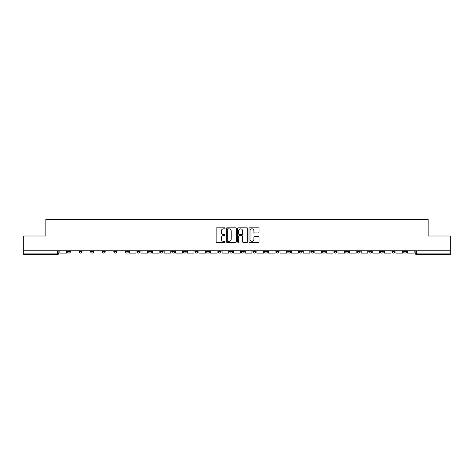 <?xml version="1.0" encoding="UTF-8"?>
<svg xmlns="http://www.w3.org/2000/svg" width="474" height="474" viewBox="0 0 474 474"><rect width="100%" height="100%" fill="white"/><g stroke="black" fill="none" stroke-linecap="round" stroke-linejoin="round"><path stroke-width="0.71" d="M225.114 228.326A0.51 0.51 0 0 0 224.605 227.81L216.855 227.81A0.729 0.729 0 0 0 216.126 228.545L216.126 241.669A0.729 0.729 0 0 0 216.855 242.398L224.605 242.398A0.51 0.51 0 0 0 225.114 241.888A0.51 0.51 0 0 0 224.605 241.379L223.598 241.379A2.334 2.334 0 0 1 221.269 239.044L221.269 237.948A2.334 2.334 0 0 1 223.598 235.614L224.605 235.614A0.51 0.51 0 0 0 225.114 235.104A0.51 0.51 0 0 0 224.605 234.594L223.598 234.594A2.334 2.334 0 0 1 221.269 232.26L221.269 231.17A2.334 2.334 0 0 1 223.598 228.835L224.605 228.835A0.51 0.51 0 0 0 225.114 228.326M391.98 250.782L391.98 251.599L394.949 251.599A1.487 1.487 0 0 1 393.467 253.086A1.487 1.487 0 0 1 391.98 251.599L391.98 250.782M380.391 251.599L380.391 250.782L380.391 251.599A1.487 1.487 0 0 0 381.872 253.086A1.487 1.487 0 0 1 380.391 251.599L383.359 251.599A1.487 1.487 0 0 1 381.872 253.086M357.206 250.782L357.206 251.599L360.181 251.599A1.487 1.487 0 0 1 358.694 253.086A1.487 1.487 0 0 1 357.206 251.599L357.206 250.782M345.617 251.599L345.617 250.782L345.617 251.599A1.487 1.487 0 0 0 347.104 253.086A1.487 1.487 0 0 1 345.617 251.599L348.591 251.599A1.487 1.487 0 0 1 347.104 253.086M334.028 251.599L334.028 250.782L334.028 251.599A1.487 1.487 0 0 0 335.515 253.086A1.487 1.487 0 0 1 334.028 251.599L337.002 251.599A1.487 1.487 0 0 1 335.515 253.086A1.487 1.487 0 0 0 337.002 251.599A1.487 1.487 0 0 1 335.515 253.086M299.26 251.599L299.26 250.782L299.26 251.599A1.487 1.487 0 0 0 300.747 253.086A1.487 1.487 0 0 1 299.26 251.599L302.228 251.599A1.487 1.487 0 0 1 300.747 253.086M287.671 250.782L287.671 251.599L290.639 251.599A1.487 1.487 0 0 1 289.158 253.086A1.487 1.487 0 0 1 287.671 251.599L287.671 250.782M276.081 250.782L276.081 251.599L279.05 251.599A1.487 1.487 0 0 1 277.563 253.086A1.487 1.487 0 0 1 276.081 251.599L276.081 250.782M264.486 250.782L264.486 251.599L267.46 251.599A1.487 1.487 0 0 1 265.973 253.086A1.487 1.487 0 0 1 264.486 251.599L264.486 250.782M252.897 251.599L252.897 250.782L252.897 251.599A1.487 1.487 0 0 0 254.384 253.086A1.487 1.487 0 0 1 252.897 251.599L255.871 251.599A1.487 1.487 0 0 1 254.384 253.086M229.718 250.782L229.718 251.599L232.693 251.599A1.487 1.487 0 0 1 231.205 253.086A1.487 1.487 0 0 1 229.718 251.599L229.718 250.782M218.129 251.599L218.129 250.782L218.129 251.599A1.487 1.487 0 0 0 219.616 253.086A1.487 1.487 0 0 1 218.129 251.599L221.103 251.599A1.487 1.487 0 0 1 219.616 253.086A1.487 1.487 0 0 0 221.103 251.599A1.487 1.487 0 0 1 219.616 253.086M148.587 250.782L148.587 251.599L151.562 251.599A1.487 1.487 0 0 1 150.074 253.086A1.487 1.487 0 0 1 148.587 251.599L148.587 250.782M136.998 250.782L136.998 251.599L139.972 251.599A1.487 1.487 0 0 1 138.485 253.086A1.487 1.487 0 0 1 136.998 251.599L136.998 250.782M125.409 250.782L125.409 251.599L128.383 251.599A1.487 1.487 0 0 1 126.896 253.086A1.487 1.487 0 0 1 125.409 251.599L125.409 250.782M102.23 250.782L102.23 251.599L105.198 251.599A1.487 1.487 0 0 1 103.717 253.086A1.487 1.487 0 0 1 102.23 251.599L102.23 250.782M90.641 250.782L90.641 251.599L93.609 251.599A1.487 1.487 0 0 1 92.128 253.086A1.487 1.487 0 0 1 90.641 251.599L90.641 250.782M258.312 232.953A0.729 0.729 0 0 0 259.041 232.224L259.041 228.545A0.729 0.729 0 0 0 258.312 227.81L249.709 227.81A0.729 0.729 0 0 0 248.98 228.545L248.98 241.669A0.729 0.729 0 0 0 249.709 242.398L258.312 242.398A0.729 0.729 0 0 0 259.041 241.669L259.041 237.219A0.729 0.729 0 0 0 258.312 236.49L254.627 236.49A0.729 0.729 0 0 0 253.898 237.219L253.898 239.429A1.949 1.949 0 0 1 251.949 241.379A1.949 1.949 0 0 1 249.999 239.429L249.999 230.785A1.949 1.949 0 0 1 251.949 228.835A1.949 1.949 0 0 1 253.898 230.785L253.898 232.224A0.729 0.729 0 0 0 254.627 232.953L258.312 232.953M23.7 250.782L23.7 235.999L45.842 235.999L45.842 219.426L428.158 219.426L428.158 235.999L450.3 235.999L450.3 250.782L23.7 250.782L23.7 253.086L58.841 253.086L58.841 250.782L58.841 253.086A1.487 1.487 0 0 1 57.354 254.574L23.7 254.574L23.7 253.086M236.36 228.545A0.729 0.729 0 0 0 235.631 227.81L227.028 227.81A0.729 0.729 0 0 0 226.299 228.545L226.299 241.669A0.729 0.729 0 0 0 227.028 242.398L235.631 242.398A0.729 0.729 0 0 0 236.36 241.669L236.36 228.545M238.369 227.81L246.972 227.81A0.729 0.729 0 0 1 247.701 228.545L247.701 241.669A0.729 0.729 0 0 1 246.972 242.398L243.292 242.398A0.729 0.729 0 0 1 242.558 241.669L242.558 236.342A0.729 0.729 0 0 0 241.829 235.614L239.388 235.614A0.729 0.729 0 0 0 238.659 236.342L238.659 241.888A0.51 0.51 0 0 1 238.149 242.398A0.51 0.51 0 0 1 237.64 241.888L237.64 228.545A0.729 0.729 0 0 1 238.369 227.81M415.159 250.782L415.159 253.086L450.3 253.086L450.3 254.574L416.646 254.574A1.487 1.487 0 0 1 415.159 253.086A1.487 1.487 0 0 0 416.646 254.574L416.646 250.782M450.3 250.782L450.3 253.086M406.538 250.782L406.538 251.599A1.487 1.487 0 0 1 405.057 253.086A1.487 1.487 0 0 1 403.57 251.599L406.538 251.599M403.57 250.782L403.57 251.599M394.949 250.782L394.949 251.599L394.949 250.782M383.359 250.782L383.359 251.599M371.77 250.782L371.77 251.599A1.487 1.487 0 0 1 370.283 253.086A1.487 1.487 0 0 1 368.802 251.599L371.77 251.599A1.487 1.487 0 0 1 370.283 253.086A1.487 1.487 0 0 0 371.77 251.599L371.77 250.782M368.802 250.782L368.802 251.599M360.181 250.782L360.181 251.599A1.487 1.487 0 0 1 358.694 253.086A1.487 1.487 0 0 0 360.181 251.599L360.181 250.782M348.591 250.782L348.591 251.599L348.591 250.782M337.002 250.782L337.002 251.599M325.413 250.782L325.413 251.599A1.487 1.487 0 0 1 323.926 253.086A1.487 1.487 0 0 1 322.439 251.599L325.413 251.599A1.487 1.487 0 0 1 323.926 253.086A1.487 1.487 0 0 0 325.413 251.599M322.439 250.782L322.439 251.599M313.824 250.782L313.824 251.599A1.487 1.487 0 0 1 312.336 253.086A1.487 1.487 0 0 1 310.849 251.599A1.487 1.487 0 0 0 312.336 253.086A1.487 1.487 0 0 0 313.824 251.599A1.487 1.487 0 0 1 312.336 253.086M310.849 250.782L310.849 251.599L313.824 251.599M302.228 250.782L302.228 251.599L302.228 250.782M290.639 250.782L290.639 251.599L290.639 250.782M279.05 250.782L279.05 251.599A1.487 1.487 0 0 1 277.563 253.086A1.487 1.487 0 0 0 279.05 251.599L279.05 250.782M267.46 250.782L267.46 251.599A1.487 1.487 0 0 1 265.973 253.086A1.487 1.487 0 0 0 267.46 251.599M255.871 250.782L255.871 251.599L255.871 250.782M244.282 250.782L244.282 251.599A1.487 1.487 0 0 1 242.795 253.086A1.487 1.487 0 0 1 241.307 251.599A1.487 1.487 0 0 0 242.795 253.086M241.307 250.782L241.307 251.599L244.282 251.599M232.693 250.782L232.693 251.599A1.487 1.487 0 0 1 231.205 253.086A1.487 1.487 0 0 0 232.693 251.599L232.693 250.782M221.103 250.782L221.103 251.599M209.514 250.782L209.514 251.599A1.487 1.487 0 0 1 208.027 253.086A1.487 1.487 0 0 1 206.54 251.599L209.514 251.599M206.54 250.782L206.54 251.599M197.919 250.782L197.919 251.599A1.487 1.487 0 0 1 196.437 253.086A1.487 1.487 0 0 1 194.95 251.599L197.919 251.599M194.95 250.782L194.95 251.599M186.329 250.782L186.329 251.599A1.487 1.487 0 0 1 184.842 253.086A1.487 1.487 0 0 1 183.361 251.599L186.329 251.599M183.361 250.782L183.361 251.599M174.74 250.782L174.74 251.599A1.487 1.487 0 0 1 173.253 253.086A1.487 1.487 0 0 1 171.772 251.599L174.74 251.599M171.772 250.782L171.772 251.599M163.151 250.782L163.151 251.599A1.487 1.487 0 0 1 161.664 253.086A1.487 1.487 0 0 1 160.176 251.599L163.151 251.599M160.176 250.782L160.176 251.599M151.562 250.782L151.562 251.599L151.562 250.782M139.972 250.782L139.972 251.599M128.383 250.782L128.383 251.599L128.383 250.782M116.794 250.782L116.794 251.599A1.487 1.487 0 0 1 115.306 253.086A1.487 1.487 0 0 1 113.819 251.599L116.794 251.599M113.819 250.782L113.819 251.599M105.198 250.782L105.198 251.599M93.609 250.782L93.609 251.599L93.609 250.782M82.02 250.782L82.02 251.599A1.487 1.487 0 0 1 80.533 253.086A1.487 1.487 0 0 1 79.051 251.599L82.02 251.599M79.051 250.782L79.051 251.599M67.462 250.782L67.462 251.599L70.43 251.599L70.43 250.782L70.43 251.599A1.487 1.487 0 0 1 68.943 253.086A1.487 1.487 0 0 1 67.462 251.599A1.487 1.487 0 0 0 68.943 253.086M57.354 254.574A1.487 1.487 0 0 0 58.841 253.086A1.487 1.487 0 0 1 57.354 254.574L57.354 250.782M227.828 228.835A0.51 0.51 0 0 0 227.319 229.345L227.319 240.869A0.51 0.51 0 0 0 227.828 241.379L228.889 241.379A2.334 2.334 0 0 0 231.223 239.044L231.223 231.17A2.334 2.334 0 0 0 228.889 228.835L227.828 228.835M242.558 230.82A1.949 1.949 0 0 0 240.608 228.871A1.949 1.949 0 0 0 238.659 230.82L238.659 233.866A0.729 0.729 0 0 0 239.388 234.594L241.829 234.594A0.729 0.729 0 0 0 242.558 233.866L242.558 230.82M66.455 250.782L66.455 253.086L59.843 253.086L59.843 250.782M135.997 250.782L135.997 253.086L129.384 253.086L129.384 250.782M147.586 250.782L147.586 253.086L140.974 253.086L140.974 250.782M159.175 250.782L159.175 253.086L152.563 253.086L152.563 250.782M170.764 250.782L170.764 253.086L164.152 253.086L164.152 250.782M182.354 250.782L182.354 253.086L175.741 253.086L175.741 250.782M193.949 250.782L193.949 253.086L187.337 253.086L187.337 250.782M205.538 250.782L205.538 253.086L198.926 253.086L198.926 250.782M217.128 250.782L217.128 253.086L210.515 253.086L210.515 250.782M228.717 250.782L228.717 253.086L222.105 253.086L222.105 250.782M240.306 250.782L240.306 253.086L233.694 253.086L233.694 250.782M251.895 250.782L251.895 253.086L245.283 253.086L245.283 250.782M263.485 250.782L263.485 253.086L256.872 253.086L256.872 250.782M275.074 250.782L275.074 253.086L268.462 253.086L268.462 250.782M286.663 250.782L286.663 253.086L280.051 253.086L280.051 250.782M298.259 250.782L298.259 253.086L291.646 253.086L291.646 250.782M309.848 250.782L309.848 253.086L303.236 253.086L303.236 250.782M321.437 250.782L321.437 253.086L314.825 253.086L314.825 250.782M333.026 250.782L333.026 253.086L326.414 253.086L326.414 250.782M344.616 250.782L344.616 253.086L338.003 253.086L338.003 250.782M356.205 250.782L356.205 253.086L349.593 253.086L349.593 250.782M367.794 250.782L367.794 253.086L361.182 253.086L361.182 250.782M379.384 250.782L379.384 253.086L372.771 253.086L372.771 250.782M390.973 250.782L390.973 253.086L384.361 253.086L384.361 250.782M402.568 250.782L402.568 253.086L395.956 253.086L395.956 250.782M414.158 250.782L414.158 253.086L407.545 253.086L407.545 250.782"/></g></svg>
